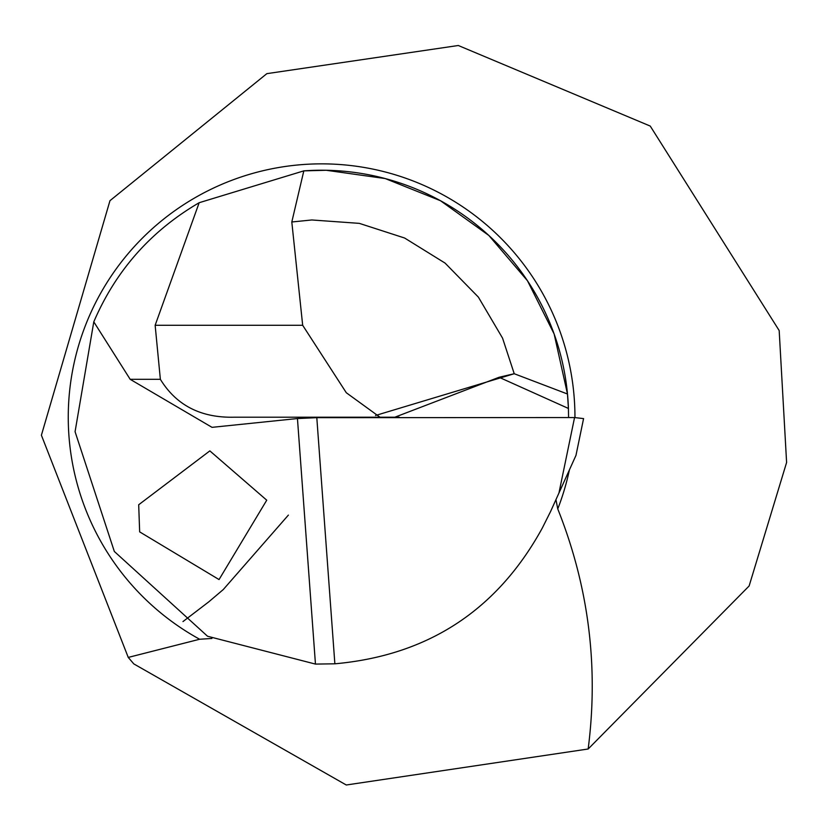 <?xml version="1.0" encoding="UTF-8"?>
<svg xmlns="http://www.w3.org/2000/svg" width="828" height="828" viewBox="0 0 828 828"><rect width="100%" height="100%" fill="white"/><g stroke="black" fill="none" stroke-linecap="round" stroke-linejoin="round"><path stroke-width="1.24" d="M568.577 417.56L568.422 408.452L499.067 377.278L394.852 417.198M558.941 493.043L574.56 417.55L583.574 418.606L575.967 455.39L550.537 511.611L542.319 528.016C497.286 610.132 428.138 655.393 334.864 663.808L315.458 664.087L207.549 636.246L114.326 551.458L75.069 431.709L93.792 321.844C115.827 270.559 150.955 230.857 199.165 202.715L155.147 325.28L302.675 325.28L346.311 392.751L379.99 417.198L399.324 417.198L234.427 417.198C201.038 418.026 176.354 405.399 160.363 379.317L155.147 325.28M375.529 415.48L514.229 373.728L567.48 394.004L554.139 333.984L527.467 280.754L488.83 235.452L440.475 200.718L385.217 178.558L326.253 170.278L303.824 170.868L199.165 202.715M567.48 394.004L568.422 408.452A246.972 246.972 0 0 0 303.824 170.868L291.808 221.987L302.675 325.28M139.663 531.876L138.69 504.759L209.846 450.887L266.74 500.195L219.047 579.569L139.663 531.876M315.458 664.087L297.449 418.544L212.02 427.341L130.182 379.317L93.792 321.844M588.159 748.998L749.123 585.976L786.6 462.469L779.179 330.548L650.249 126.073L458.298 45.499L266.854 73.651L109.969 200.686L41.4 435.228L128.247 657.411L133.805 663.901L346.27 784.996L588.159 748.998C598.779 666.478 588.646 586.462 557.761 508.93L555.95 499.657M128.237 657.422L199.641 639.247A253.337 253.337 0 0 1 364.061 167.442A253.337 253.337 0 0 1 574.953 417.55M297.449 418.544L316.803 417.674L334.864 663.808M575.967 455.39L583.574 418.606M574.56 417.55L316.803 417.674M211.906 638.46L199.641 639.247M291.808 221.987L311.835 219.969L359.321 223.363L404.613 238.019L445.081 263.097L478.377 297.117L502.555 338.124L514.229 373.728L499.067 377.278M568.422 408.452A246.972 246.972 0 0 0 303.824 170.868M130.182 379.317L160.363 379.317M569.416 469.869A253.337 253.337 0 0 1 557.761 508.93M288.382 515.099L223.249 589.577L208.718 601.894L182.967 621.58"/></g></svg>
